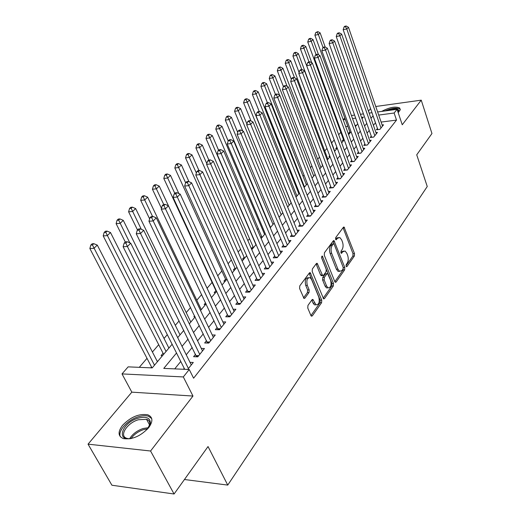 <?xml version="1.0" encoding="UTF-8"?>
<svg xmlns="http://www.w3.org/2000/svg" width="520" height="520" viewBox="0 0 520 520"><rect width="100%" height="100%" fill="white"/><g stroke="black" fill="none" stroke-linecap="round" stroke-linejoin="round"><path stroke-width="0.78" d="M346.099 266.247L346.476 266.728L346.983 266.539L354.374 256.016L354.523 253.624L344.058 227.045L343.382 227.286L335.725 237.575L335.608 239.291L336.018 239.811L337.526 238.284L339.788 237.484L341.64 239.831L342.478 242.008C343.428 245.005 343.265 247.598 341.991 249.795L341.003 251.154L341.282 253.364L342.771 251.817L345.053 250.998L346.827 253.266L347.659 255.411C348.595 258.375 348.433 260.956 347.178 263.166L346.209 264.543L346.099 266.247M148.674 427.694C153.212 421.291 152.919 416.995 147.797 414.798C139.152 413.4 130.734 416.904 122.544 425.308C117.669 431.88 117.962 436.312 123.422 438.607C132.269 439.797 140.686 436.156 148.674 427.694M398.164 112.56L400.218 109.915L399.744 108.03C395.493 106.145 389.474 107.276 381.68 111.41M307.957 305.409L307.769 308.029L310.914 315.536L311.402 316.173L312.332 315.874L321.588 302.699L321.757 300.137L310.245 272.688L309.387 272.961L299.78 285.864L299.592 288.502L303.986 298.422L304.915 298.136L308.997 292.513L309.179 289.913L307.3 285.363C306.241 280.261 307.183 277.7 310.122 277.667L311.584 279.533L318.819 297.154C319.846 302.263 318.897 304.811 315.978 304.805L312.904 299.475L312.007 299.761L307.957 305.409M174.077 494L111.917 485.231L88.042 444.158L150.573 451.009L174.077 494L208.033 446.543L227.747 485.089L427.251 186.511L416.728 154.817L431.957 133.53L421.246 100.152L402.246 124.774L397.079 109.317L394.128 113.016L396.507 120.101L193.603 378.209L189.248 369.512L183.313 376.935L122.005 373.913L128.141 366.86L152.21 367.9L172.12 344.26M150.573 451.009L192.972 396.045L183.313 376.935M334.796 281.625L335.316 282.302L336.109 282.029L344.63 269.893L344.779 267.456L334.009 240.604L333.281 240.858L324.447 252.727L324.279 255.236L334.796 281.625M333.346 285.961L324.467 298.603L323.609 298.883L312.195 271.518L312.377 268.944L316.349 263.601L317.174 263.334L322.667 275.606L323.486 275.34L326.04 271.817L326.203 269.302L321.692 258.031L322.368 256.081L333.502 283.465L333.346 285.961L331.793 285.994L323.128 298.292M421.246 100.152L375.746 106.496M151.495 366.951L150.742 367.841M163.059 353.243L161.064 355.609L162.519 355.661M194.603 315.861L193.875 316.719L195.019 316.719M205.582 302.848L204.178 304.512L205.595 304.506M215.897 290.622L214.175 292.663L215.586 292.643M225.563 279.168L223.893 281.144L225.29 281.112M234.962 268.028L233.337 269.958L234.728 269.913M244.101 257.199L242.522 259.07L243.9 259.019M252.987 246.669L251.453 248.489L252.824 248.424M261.638 236.411L260.709 237.517M322.348 164.47L322.069 164.801L322.459 164.762M329.713 155.734L328.971 156.618L330.005 156.507M336.875 147.251L335.712 148.629L336.979 148.486M343.434 139.484L342.297 140.829L343.551 140.68M377.455 128.453L376.376 129.785L379.912 129.35L383.559 124.794L382.109 124.976M371.254 136.149L370.156 137.514L373.711 137.085L377.449 132.424L375.954 132.607M364.91 144.027L363.779 145.424L367.367 145.015L371.196 140.238L369.655 140.413M358.404 152.1L357.253 153.53L360.867 153.133L364.787 148.239L363.2 148.415M351.741 160.368L350.558 161.837L354.204 161.46L358.222 156.442L356.59 156.618M344.916 168.85L343.7 170.352L347.373 169.994L351.488 164.847L349.81 165.016M337.909 177.541L336.668 179.088L340.366 178.744L344.591 173.466L342.856 173.635M330.726 186.459L329.453 188.045L333.184 187.72L337.512 182.306L335.725 182.468M323.362 195.611L322.049 197.236L325.806 196.931L330.252 191.373L328.406 191.529M315.796 204.997L314.45 206.667L318.24 206.381L322.803 200.681L320.892 200.831M308.029 214.636L306.651 216.353L310.466 216.093L315.153 210.236L313.177 210.379M300.053 224.542L298.636 226.304L302.484 226.064L307.294 220.051L305.253 220.181M291.856 234.715L290.401 236.522L294.275 236.314L299.228 230.133L297.108 230.256M283.433 245.174L281.938 247.033L285.844 246.844L290.933 240.494L288.743 240.604M274.775 255.925L273.234 257.842L277.167 257.68L282.406 251.141L280.131 251.244M265.863 266.988L264.277 268.957L268.249 268.827L273.631 262.1L271.271 262.19M256.698 278.369L255.067 280.397L259.064 280.3L264.602 273.377L262.158 273.449M247.26 290.082L245.577 292.168L249.607 292.11L255.314 284.98L252.766 285.031M237.536 302.153L235.807 304.304L239.869 304.272L245.745 296.933L243.094 296.966M227.519 314.587L225.739 316.803L229.827 316.81L235.892 309.244L233.129 309.25M217.197 327.405L215.358 329.687L219.479 329.739L225.725 321.939L222.853 321.919M206.55 340.626L204.653 342.979L208.806 343.076L215.248 335.023L212.244 334.971M195.559 354.263L193.603 356.694L197.789 356.837L204.438 348.524L201.299 348.439M396.507 120.101L381.108 122.077M375.492 122.805L373.412 125.307M369.246 130.423L367.068 133.088M362.856 138.255L360.568 141.056M356.304 146.276L353.906 149.22M349.596 154.505L347.081 157.593M342.719 162.935L340.08 166.173M335.673 171.581L332.897 174.98M328.439 180.447L325.526 184.015M321.016 189.547L317.961 193.291M313.397 198.887L310.193 202.813M305.572 208.475L302.211 212.596M297.538 218.322L294.014 222.644M289.283 228.449L285.584 232.98M280.793 238.849L276.913 243.607M272.064 249.548L267.995 254.534M263.088 260.559L258.817 265.785M253.844 271.882L249.373 277.368M244.335 283.55L239.636 289.302M234.533 295.562L229.606 301.6M224.439 307.938L219.271 314.275M214.025 320.704L208.605 327.346M203.287 333.866L197.594 340.841M192.205 347.445L186.232 354.776M180.765 361.472L174.727 368.882M184.217 368.342L183.482 369.259M189.995 362.336L193.284 362.466L187.694 369.441M340.795 132.275L338.683 134.732M334.185 139.984L331.643 142.941M326.963 148.408L324.76 150.976M319.527 157.079L317.7 159.211M311.896 165.977L310.466 167.648M304.064 175.117L303.05 176.3M296.017 184.503L295.445 185.172M258.271 228.534L257.335 229.625M249.542 238.719L247.878 240.662M240.565 249.191L238.134 252.025M231.335 259.954L228.098 263.731M221.845 271.024L217.75 275.802M212.082 282.412L207.097 288.236M201.662 294.567L196.807 300.228M190.573 307.508L186.219 312.592M179.12 320.866L175.299 325.325M167.297 334.659L164.034 338.462M158.698 344.688L152.419 352.014M147.004 358.325L139.276 367.341M356.558 125.236L354.985 125.437M347.834 126.353L345.722 126.627M349.837 131.892L348.725 133.211L349.973 133.055M260.981 238.141L261.502 238.114M201.162 309.348L201.519 309.348M190.651 321.711L191.107 321.711M179.81 334.438L180.381 334.451M168.636 347.562L169.319 347.581M157.099 361.094L157.917 361.127M184.444 479.512L227.747 485.089M192.972 396.045L131.84 392.151L88.042 444.158M131.84 392.151L122.005 373.913M343.219 119.737L344.793 117.936M370.572 108.635L368.472 111.13M176.514 353.015L163.761 368.407L189.248 369.512M373.068 115.83L370.975 118.313M366.769 123.39L364.579 126.035M360.328 131.163L358.026 133.946M353.73 139.133L351.312 142.051M346.964 147.297L344.422 150.358M340.028 155.669L337.363 158.886M332.917 164.249L330.115 167.629M325.618 173.056L322.68 176.599M318.13 182.091L315.048 185.816M310.447 191.373L307.209 195.273M302.549 200.895L299.163 204.99M294.444 210.685L290.888 214.975M286.111 220.74L282.38 225.244M277.543 231.082L273.631 235.8M268.736 241.709L264.628 246.669M259.668 252.649L255.366 257.849M250.341 263.913L245.823 269.367M240.734 275.502L235.995 281.229M230.841 287.45L225.862 293.456M220.636 299.761L215.417 306.059M210.125 312.449L204.646 319.065M199.277 325.546L193.525 332.488M188.078 339.06L182.039 346.346M394.128 113.016L378.697 115.076M351.435 115.512L354.601 115.083M360.432 114.29L363.428 113.887M369.161 113.106L371.995 112.723M377.624 111.956L397.079 109.317M362.011 118.762L363.389 117.117L361.517 117.37M355.693 118.144L352.528 118.567M345.365 119.522L343.246 119.808M177.697 337.63L183.807 330.382M189.312 323.843L195.124 316.94M200.551 310.499L206.089 303.921M211.439 297.564L216.71 291.304M221.994 285.031L227.019 279.065M232.225 272.877L237.016 267.195M242.158 261.092L246.721 255.671M251.791 249.645L256.139 244.478M261.151 238.537L265.291 233.61M270.238 227.74L274.19 223.047M279.071 217.25L282.834 212.778M287.658 207.051L291.252 202.787M296.01 197.132L299.436 193.069M304.135 187.486L307.398 183.612M312.046 178.094L315.159 174.401M319.748 168.948L322.712 165.425M327.249 160.037L330.07 156.683M334.555 151.359L337.246 148.167M341.679 142.896L344.247 139.854M348.628 134.654L351.065 131.755M355.401 126.607L357.721 123.851M375.453 122.805L373.035 115.83M343.584 251.056L341.244 251.882L342.771 251.817M340.795 252.506L341.244 251.882M338.306 237.562L335.985 238.362L337.526 238.284M335.524 238.992L335.985 238.362M345.995 265.831L352.865 256.074L353.009 253.689L343.057 227.721M334.822 281.69L343.103 269.939L343.252 267.501L332.982 241.254M343.063 269.002L343.168 267.293L334.197 244.342L333.794 243.834L333.281 244.01L332.209 245.453C330.882 247.683 330.707 250.328 331.689 253.383L337.896 269.132L339.606 271.329L342.024 270.478L343.063 269.002M333.45 243.847L331.734 244.082L333.281 244.01M339.625 271.343L338.072 271.375L336.356 269.178L330.142 253.448C329.16 250.393 329.336 247.754 330.661 245.531L331.734 244.082M321.659 275.639L320.561 274.957L316.095 263.945M321.575 257.556L331.955 283.498L333.502 283.465M326.625 286.058L328.016 287.859C330.772 287.788 331.65 285.305 330.649 280.397L327.665 273.605L326.865 273.877L324.317 277.401L324.149 279.936L326.625 286.058L325.065 286.091L326.463 287.885L327.912 287.859M327.132 273.618L325.306 273.917L326.865 273.877M325.065 286.091L322.589 279.968L322.757 277.44L325.306 273.917M331.793 285.994L331.955 283.498M315.985 304.811L314.399 304.817L313.047 303.069L311.792 300.053M308.529 277.706C305.597 277.745 304.655 280.312 305.714 285.396L307.3 285.363M303.524 297.882L307.418 292.539L307.6 289.939L305.714 285.396M310.94 315.601L320.014 302.712L320.19 300.157L309.153 273.273M325.202 47.041L320.125 32.87L318.37 34.541L314.899 35.224L350.168 132.821M317.142 32.273L317.844 31.603L315.757 32.546L317.142 32.273L318.37 34.541L323.063 47.6M317.844 31.603L320.125 32.87M314.899 35.224L315.757 32.546M380.978 128.011L346.781 28.984L348.485 27.3L382.499 126.113M377.851 129.603L343.168 29.692L346.781 28.984L345.514 26.67L346.19 26L344.747 26.286L344.065 26.956L345.514 26.67M344.065 26.956L343.168 29.692M348.485 27.3L346.19 26M386.88 110.702C394.966 108.043 398.996 108.335 398.97 111.585L398.723 112.06M398.541 112.229L398.164 110.695L397.391 110.247M400.316 109.447L400.029 109.135C396.929 107.426 391.879 108.037 384.878 110.974M131.404 438.484C115.57 441.474 122.194 422.643 137.995 418.223C146.12 416.124 150.248 417.749 150.384 423.091L147.485 429.078M149.006 426.901L149.799 424.3C150.026 421.811 148.935 420.141 146.517 419.296L138.327 419.77C126.88 423 118.58 436.287 127.03 438.386L128.798 438.711M151.71 418.581L148.447 416.228C145.691 415.376 142.292 415.571 138.255 416.819C127.498 419.978 117.397 431.1 120.4 436.826M318.565 54.815L313.047 39.611L311.252 41.321L307.756 41.99L343.772 140.413M310.017 39.02L310.739 38.337L309.335 38.61L308.614 39.293L310.017 39.02L311.252 41.321L316.056 54.509M310.739 38.337L313.047 39.611M307.756 41.99L308.614 39.293M311.786 62.803L305.799 46.514L303.953 48.269L300.43 48.932L337.226 148.194M302.712 45.936L303.446 45.234L302.042 45.5L301.301 46.202L302.712 45.936L303.953 48.269L308.997 61.932M303.446 45.234L305.799 46.514M300.43 48.932L301.301 46.202M334.711 151.177L298.363 53.599L296.478 55.393L292.929 56.05L299.104 72.488M295.217 53.02L295.978 52.306L294.561 52.572L293.8 53.287L295.217 53.02L296.478 55.393L301.762 69.543M295.978 52.306L298.363 53.599M292.929 56.05L293.8 53.287M327.892 159.276L290.745 60.853L288.808 62.699L285.233 63.343L291.343 79.41M287.541 60.294L288.314 59.559L286.884 59.82L286.111 60.554L287.541 60.294L288.808 62.699L294.489 77.707M288.314 59.559L290.745 60.853M285.233 63.343L286.111 60.554M374.81 135.72L339.879 35.828L341.621 34.105L376.363 133.776M371.67 137.332L336.238 36.53L339.879 35.828L338.591 33.488L339.293 32.799L337.838 33.078L337.135 33.768L338.591 33.488M337.135 33.768L336.238 36.53M341.621 34.105L339.293 32.799M368.491 143.611L332.793 42.855L334.581 41.08L370.084 141.622M365.339 145.249L329.127 43.544L332.793 42.855L331.5 40.469L332.221 39.767L330.752 40.04L330.038 40.748L331.5 40.469M330.038 40.748L329.127 43.544M334.581 41.08L332.221 39.767M362.018 151.703L325.533 50.05L327.366 48.236L363.649 149.662M358.859 153.355L321.834 50.733L325.533 50.05L324.226 47.639L324.968 46.911L323.486 47.184L322.751 47.911L324.226 47.639M322.751 47.911L321.834 50.733M327.366 48.236L324.968 46.911M355.381 159.991L318.078 57.441L319.963 55.575L357.051 157.898M352.216 161.668L314.353 58.11L318.078 57.441L316.764 54.99L317.519 54.243L316.03 54.516L315.276 55.257L316.764 54.99M315.276 55.257L314.353 58.11M319.963 55.575L317.519 54.243M320.899 167.577L282.925 68.302L280.937 70.194L277.336 70.824L283.413 86.58M279.663 67.75L280.456 66.995L279.019 67.249L278.219 68.003L279.663 67.75L280.937 70.194L287.137 86.34M280.456 66.995L282.925 68.302M277.336 70.824L278.219 68.003M348.582 168.48L310.433 65.026L312.364 63.115L350.298 166.341M345.404 170.183L306.677 65.683L310.433 65.026L309.101 62.536L309.881 61.77L308.38 62.036L307.6 62.803L309.101 62.536M307.6 62.803L306.677 65.683M312.364 63.115L309.881 61.77M313.736 176.085L274.898 75.946L272.864 77.883L269.236 78.507L275.45 94.406M271.577 75.407L272.389 74.627L270.946 74.88L270.12 75.654L271.577 75.407L272.864 77.883L279.611 95.225M272.389 74.627L274.898 75.946M269.236 78.507L270.12 75.654M341.607 177.197L302.575 72.813L304.558 70.85L343.363 174.993M338.423 178.925L298.792 73.463L302.575 72.813L301.236 70.284L302.036 69.498L300.521 69.758L299.721 70.544L301.236 70.284M299.721 70.544L298.792 73.463M304.558 70.85L302.036 69.498M306.397 184.802L266.663 83.785L264.57 85.781L260.923 86.385L267.41 102.752M263.276 83.259L264.115 82.466L262.652 82.713L261.814 83.505L263.276 83.259L264.57 85.781L304.531 187.018M264.115 82.466L266.663 83.785M260.923 86.385L261.814 83.505M334.451 186.128L294.508 80.814L296.55 78.793L336.258 183.872M331.26 187.883L290.693 81.445L294.508 80.814L293.156 78.241L293.976 77.434L292.454 77.695L291.636 78.501L293.156 78.241M291.636 78.501L290.693 81.445M296.55 78.793L293.976 77.434M298.864 193.745L258.213 91.845L256.061 93.892L252.382 94.484L259.22 111.488M254.748 91.331L255.613 90.513L254.144 90.753L253.279 91.566L254.748 91.331L256.061 93.892L296.953 196.02M255.613 90.513L258.213 91.845M252.382 94.484L253.279 91.566M327.113 195.299L286.221 89.031L288.314 86.957L328.965 192.985M323.914 197.08L282.38 89.655L286.221 89.031L284.856 86.417L285.701 85.592L284.161 85.846L283.322 86.671L284.856 86.417M283.322 86.671L282.38 89.655M288.314 86.957L285.701 85.592M291.142 202.917L249.522 100.113L247.312 102.219L243.607 102.798L251.043 121.01M245.993 99.619L246.883 98.774L245.401 99.015L244.511 99.853L245.993 99.619L247.312 102.219L289.178 205.25M246.883 98.774L249.522 100.113M243.607 102.798L244.511 99.853M319.579 204.711L277.7 97.481L279.851 95.349L321.477 202.332M316.375 206.525L273.825 98.085L277.7 97.481L276.328 94.822L277.186 93.971L275.639 94.218L274.775 95.069L276.328 94.822M274.775 95.069L273.825 98.085M279.851 95.349L277.186 93.971M246.935 124.046L240.597 108.615L238.329 110.78L234.598 111.338L242.743 131.001M236.997 108.134L237.906 107.27L236.418 107.497L235.502 108.362L236.997 108.134L238.329 110.78L281.197 214.728M237.906 107.27L240.597 108.615M234.598 111.338L235.502 108.362M311.838 214.377L268.938 106.171L271.154 103.974L313.794 211.933M308.627 216.216L265.038 106.756L268.938 106.171L267.553 103.467L268.437 102.59L266.877 102.83L265.993 103.708L267.553 103.467M265.993 103.708L265.038 106.756M271.154 103.974L268.437 102.59M237.698 132.392L231.426 117.358L229.086 119.581L225.329 120.12L270.485 227.448M227.747 116.89L228.683 115.999L227.181 116.227L226.245 117.111L227.747 116.89L229.086 119.581L273.007 224.452M228.683 115.999L231.426 117.358M225.329 120.12L226.245 117.111M303.894 224.302L259.922 115.109L262.204 112.847L305.903 221.793M300.677 226.174L255.996 115.674L259.922 115.109L258.525 112.359L259.441 111.456L257.868 111.69L256.952 112.587L258.525 112.359M256.952 112.587L255.996 115.674M262.204 112.847L259.441 111.456M228.183 140.959L221.988 126.341L219.589 128.629L215.806 129.155L262.074 237.432M218.231 125.892L219.2 124.982L217.685 125.197L216.723 126.106L218.231 125.892L219.589 128.629L264.596 234.442M219.2 124.982L221.988 126.341M215.806 129.155L216.723 126.106M295.731 234.5L250.647 124.306L252.993 121.979L297.791 231.92M292.507 236.411L246.688 124.852L250.647 124.306L249.236 121.505L250.179 120.581L248.593 120.802L247.656 121.732L249.236 121.505M247.656 121.732L246.688 124.852M252.993 121.979L250.179 120.581M218.608 150.28L212.284 135.584L209.814 137.937L206.005 138.45L253.435 247.696M208.448 135.155L209.436 134.219L207.916 134.427L206.921 135.363L208.448 135.155L209.814 137.937L255.951 244.706M209.436 134.219L212.284 135.584M206.005 138.45L206.921 135.363M287.333 244.985L241.098 133.77L243.516 131.378L289.458 242.333M284.108 246.928L237.107 134.303L241.098 133.77L239.675 130.923L240.643 129.974L239.05 130.189L238.082 131.144L239.675 130.923M238.082 131.144L237.107 134.303M243.516 131.378L240.643 129.974M208.832 160.049L202.293 145.1L199.752 147.524L195.917 148.012L244.556 258.239M198.374 144.69L199.394 143.728L197.86 143.923L196.839 144.892L198.374 144.69L206.83 163.638M199.394 143.728L202.293 145.1M195.917 148.012L196.839 144.892M278.707 255.762L231.264 143.526L233.753 141.056L280.885 253.039M275.476 257.751L227.24 144.034L231.264 143.526L229.827 140.627L230.828 139.646L229.216 139.854L228.222 140.835L229.827 140.627M228.222 140.835L227.24 144.034M233.753 141.056L230.828 139.646M198.965 170.541L192.01 154.895L189.391 157.391L185.53 157.859L235.43 269.074M188 154.512L189.053 153.517L187.506 153.706L186.459 154.7L188 154.512L196.385 173.062M189.053 153.517L192.01 154.895M185.53 157.859L186.459 154.7M269.828 266.851L221.13 153.576L223.691 151.034L272.07 264.05M266.597 268.879L217.074 154.063L221.13 153.576L219.681 150.625L220.708 149.611L219.089 149.812L218.056 150.82L219.681 150.625M218.056 150.82L217.074 154.063M223.691 151.034L220.708 149.611M188.948 181.649L181.415 164.99L178.711 167.557L174.824 167.999L226.044 280.221M177.314 164.626L178.399 163.599L176.846 163.781L175.76 164.801L177.314 164.626L185.62 182.754M178.399 163.599L181.415 164.99M174.824 167.999L175.76 164.801M260.689 278.265L210.678 163.937L213.323 161.31L262.997 275.379M259.064 280.293L257.459 280.332L206.596 164.398L210.678 163.937L209.216 160.927L210.281 159.887L208.65 160.076L207.584 161.115L209.216 160.927M207.584 161.115L206.596 164.398M213.323 161.31L210.281 159.887M178.854 193.544L170.495 175.389L167.713 178.035L163.8 178.451L216.392 291.688M166.303 175.045L167.421 173.992L165.854 174.161L164.736 175.214L166.303 175.045L174.792 193.349M167.421 173.992L170.495 175.389M163.8 178.451L164.736 175.214M251.284 290.017L199.901 174.616L202.631 171.919L253.663 287.047M248.047 292.13L195.793 175.058L199.901 174.616L198.425 171.555L199.524 170.482L197.88 170.658L196.781 171.737L198.425 171.555M196.781 171.737L195.793 175.058M202.631 171.919L199.524 170.482M211.458 297.544L159.237 186.108L156.37 188.838L152.431 189.228L161.473 208.344M154.947 185.796L156.097 184.704L154.524 184.867L153.374 185.952L154.947 185.796L163.728 204.477M156.097 184.704L159.237 186.108M152.431 189.228L153.374 185.952M241.592 302.12L188.786 185.647L191.594 182.858L244.042 299.058M238.362 304.284L184.639 186.056L188.786 185.647L187.297 182.526L188.422 181.415L186.771 181.578L185.64 182.689L187.297 182.526M185.64 182.689L184.639 186.056M191.594 182.858L188.422 181.415M201.292 309.621L147.628 197.165L144.671 199.986L140.706 200.343L149.637 218.894M143.234 196.879L144.423 195.754L142.838 195.904L141.648 197.028L143.234 196.879L152.555 216.431M144.423 195.754L147.628 197.165M140.706 200.343L141.648 197.028M231.608 314.594L177.3 197.028L180.206 194.149L234.13 311.435M228.378 316.81L173.134 197.405L177.3 197.028L175.799 193.85L176.969 192.699L175.299 192.855L174.135 194.006L175.799 193.85M174.135 194.006L173.134 197.405M180.206 194.149L176.969 192.699M190.814 322.056L135.649 208.578L132.594 211.484L128.609 211.816L137.52 229.989M131.151 208.325L132.373 207.161L130.78 207.298L129.552 208.455L131.151 208.325L141.291 229.294M132.373 207.161L135.649 208.578M128.609 211.816L129.552 208.455M221.312 327.45L165.445 208.786L168.447 205.81L223.919 324.194M218.088 329.719L161.245 209.131L165.445 208.786L163.93 205.543L165.133 204.353L163.456 204.497L162.247 205.686L163.93 205.543M162.247 205.686L161.245 209.131M168.447 205.81L165.133 204.353M180.024 334.874L123.279 220.357L120.12 223.366L116.109 223.659L125.294 242.014M118.664 220.136L119.931 218.94L118.326 219.063L117.059 220.259L118.664 220.136L129.825 242.847M119.931 218.94L123.279 220.357M116.109 223.659L117.059 220.259M210.697 340.71L153.185 220.942L156.292 217.867L213.382 337.356M207.48 343.044L148.954 221.254L153.185 220.942L151.658 217.627L152.906 216.405L151.216 216.535L149.968 217.756L151.658 217.627M149.968 217.756L148.954 221.254M156.292 217.867L152.906 216.405M168.896 348.082L110.5 232.531L107.237 235.638L103.201 235.892L163.625 354.348M105.768 232.343L107.081 231.108L105.463 231.212L104.156 232.453L105.768 232.343L166.062 351.455M107.081 231.108L110.5 232.531M103.201 235.892L104.156 232.453M199.745 354.393L140.511 233.506L143.722 230.328L202.514 350.935M196.534 356.791L136.253 233.779L140.511 233.506L138.97 230.126L140.257 228.858L138.554 228.975L137.267 230.243L138.97 230.126M137.267 230.243L136.253 233.779M143.722 230.328L140.257 228.858M157.417 361.712L97.292 245.108L93.919 248.319L89.862 248.541L151.983 367.894M92.437 244.959L93.795 243.678L92.17 243.776L90.818 245.056L92.437 244.959L154.492 365.19M93.795 243.678L97.292 245.108M89.862 248.541L90.818 245.056M188.428 368.524L127.4 246.513L130.722 243.217L191.295 364.949M184.704 369.31L123.11 246.74L127.4 246.513L125.847 243.055L127.179 241.742L125.463 241.846L124.13 243.152L125.847 243.055M124.13 243.152L123.11 246.74M130.722 243.217L127.179 241.742M346.281 266.565L346.983 266.539M335.829 239.668L336.525 239.636M341.094 253.214L341.79 253.181M343.122 227.877L344.65 227.792M353.009 253.689L354.523 253.624M352.865 256.074L354.374 256.016M333.053 241.417L334.594 241.339M343.252 267.501L344.779 267.456M343.103 269.939L344.63 269.893M335.029 282.048L336.109 282.029M330.661 245.531L332.209 245.453M330.142 253.448L331.689 253.383M336.356 269.178L337.896 269.132M323.317 298.61L324.467 298.603M316.173 264.108L317.74 264.05M320.561 274.957L322.127 274.918M321.633 256.633L322.764 256.588M322.757 277.44L324.317 277.401M322.589 279.968L324.149 279.936M311.838 300.151L313.417 300.131M313.047 303.069L314.626 303.062M307.6 289.939L309.179 289.913M307.418 292.539L308.997 292.513M303.693 298.149L304.915 298.136M309.225 273.442L310.804 273.397M320.19 300.157L321.757 300.137M320.014 302.712L321.588 302.699M311.096 315.874L312.332 315.874M379.932 129.317L377.845 129.578M129.669 438.685C132.555 434.031 137.026 430.644 143.084 428.519L148.538 427.654M147.693 428.825L143.488 429.644C138.157 431.47 134.024 434.434 131.085 438.536M373.763 137.033L371.657 137.28M367.438 144.924L365.313 145.171M360.958 153.017L358.82 153.251M354.322 161.304L352.17 161.531M347.522 169.806L345.351 170.02M340.541 178.516L338.357 178.724M333.392 187.46L331.182 187.649M326.047 196.625L323.824 196.807M318.513 206.044L316.271 206.206M310.772 215.703L308.516 215.858M302.829 225.635L300.553 225.771M294.664 235.833L292.37 235.957M286.267 246.311L283.959 246.428M277.641 257.094L275.308 257.186M268.762 268.183L266.416 268.262M259.63 279.591L257.257 279.65M249.659 292.045L248.04 292.071M250.224 291.343L247.839 291.382M239.974 304.142L238.336 304.155M240.533 303.44L238.134 303.459M229.989 316.615L228.345 316.608M230.555 315.906L228.131 315.9M219.7 329.466L218.042 329.446M220.266 328.757L217.822 328.731M209.086 342.719L207.415 342.68M209.651 342.017L207.194 341.959M198.139 356.395L196.456 356.343M198.705 355.693L196.228 355.615M343.616 227.071L344.058 227.045M333.528 240.63L334.009 240.604M338.072 271.375L339.606 271.329M316.615 263.361L317.174 263.334M321.106 275.652L322.667 275.606M321.99 256.1L322.368 256.081M326.463 287.885L328.016 287.859M312.293 299.481L312.904 299.475M314.399 304.817L315.978 304.805M309.654 272.708L310.245 272.688M398.645 112.132L398.97 111.585M398.6 112.002L398.164 110.695M149.799 424.3L150.384 423.091M149.649 425.106L146.517 419.296"/></g></svg>
